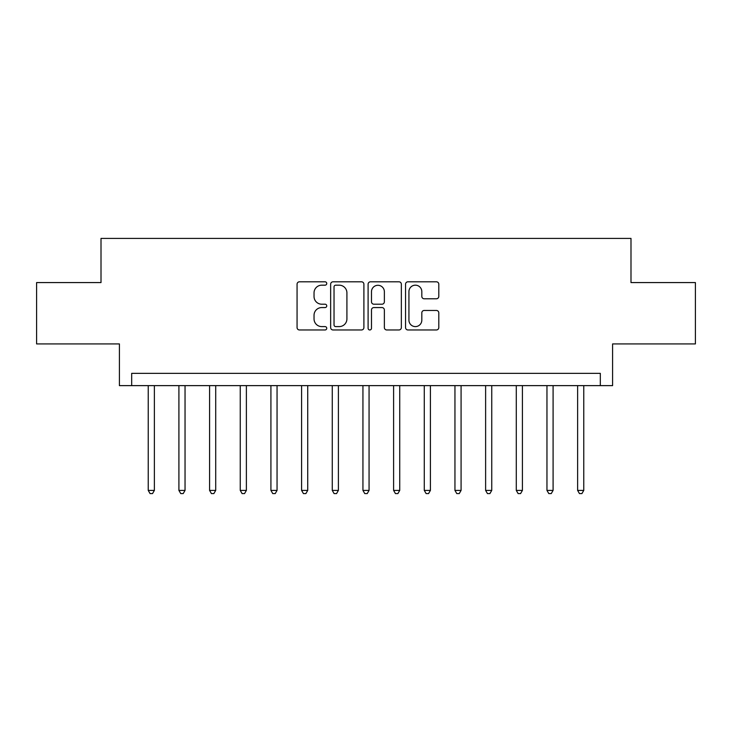 <?xml version="1.0" encoding="UTF-8"?>
<svg xmlns="http://www.w3.org/2000/svg" width="732" height="732" viewBox="0 0 732 732"><rect width="100%" height="100%" fill="white"/><g stroke="black" fill="none" stroke-linecap="round" stroke-linejoin="round"><path stroke-width="1.1" d="M326.747 283.485A1.684 1.684 0 0 0 325.054 281.802L299.47 281.802A2.406 2.406 0 0 0 297.064 284.208L297.064 327.561A2.406 2.406 0 0 0 299.47 329.967L325.054 329.967A1.684 1.684 0 0 0 326.747 328.284A1.684 1.684 0 0 0 325.054 326.6L321.741 326.6A7.704 7.704 0 0 1 314.037 318.896L314.037 315.282A7.704 7.704 0 0 1 321.741 307.568L325.054 307.568A1.684 1.684 0 0 0 326.747 305.885A1.684 1.684 0 0 0 325.054 304.201L321.741 304.201A7.704 7.704 0 0 1 314.037 296.497L314.037 292.882A7.704 7.704 0 0 1 321.741 285.178L325.054 285.178A1.684 1.684 0 0 0 326.747 283.485M436.382 298.784A2.406 2.406 0 0 0 438.797 296.368L438.797 284.208A2.406 2.406 0 0 0 436.382 281.802L407.962 281.802A2.406 2.406 0 0 0 405.555 284.208L405.555 327.561A2.406 2.406 0 0 0 407.962 329.967L436.382 329.967A2.406 2.406 0 0 0 438.797 327.561L438.797 312.866A2.406 2.406 0 0 0 436.382 310.46L424.221 310.46A2.406 2.406 0 0 0 421.815 312.866L421.815 320.159A6.442 6.442 0 0 1 415.373 326.6A6.442 6.442 0 0 1 408.932 320.159L408.932 291.62A6.442 6.442 0 0 1 415.373 285.178A6.442 6.442 0 0 1 421.815 291.62L421.815 296.368A2.406 2.406 0 0 0 424.221 298.784L436.382 298.784M600.322 385.627L612.592 385.627L612.592 343.921L695.4 343.921L695.4 282.579L630.993 282.579L630.993 238.412L101.007 238.412L101.007 282.579L36.6 282.579L36.6 343.921L119.407 343.921L119.407 385.627L600.322 385.627L600.322 373.357L131.678 373.357L131.678 385.627M363.896 284.208A2.406 2.406 0 0 0 361.48 281.802L333.069 281.802A2.406 2.406 0 0 0 330.654 284.208L330.654 327.561A2.406 2.406 0 0 0 333.069 329.967L361.48 329.967A2.406 2.406 0 0 0 363.896 327.561L363.896 284.208M370.52 281.802L398.931 281.802A2.406 2.406 0 0 1 401.346 284.208L401.346 327.561A2.406 2.406 0 0 1 398.931 329.967L386.771 329.967A2.406 2.406 0 0 1 384.364 327.561L384.364 309.984A2.406 2.406 0 0 0 381.958 307.568L373.887 307.568A2.406 2.406 0 0 0 371.481 309.984L371.481 328.284A1.684 1.684 0 0 1 369.797 329.967A1.684 1.684 0 0 1 368.105 328.284L368.105 284.208A2.406 2.406 0 0 1 370.52 281.802M335.714 285.178A1.684 1.684 0 0 0 334.03 286.862L334.03 324.917A1.684 1.684 0 0 0 335.714 326.6L339.209 326.6A7.704 7.704 0 0 0 346.913 318.896L346.913 292.882A7.704 7.704 0 0 0 339.209 285.178L335.714 285.178M384.364 291.739A6.442 6.442 0 0 0 377.922 285.297A6.442 6.442 0 0 0 371.481 291.739L371.481 301.794A2.406 2.406 0 0 0 373.887 304.201L381.958 304.201A2.406 2.406 0 0 0 384.364 301.794L384.364 291.739M148.239 385.627L148.239 490.403L154.379 490.403L154.379 385.627M154.379 490.403L152.53 493.588L150.078 493.588L148.239 490.403M178.91 385.627L178.91 490.403L185.04 490.403L185.04 385.627M185.04 490.403L183.201 493.588L180.749 493.588L178.91 490.403M209.581 385.627L209.581 490.403L215.711 490.403L215.711 385.627M215.711 490.403L213.872 493.588L211.42 493.588L209.581 490.403M240.252 385.627L240.252 490.403L246.382 490.403L246.382 385.627M246.382 490.403L244.543 493.588L242.091 493.588L240.252 490.403M270.922 385.627L270.922 490.403L277.053 490.403L277.053 385.627M277.053 490.403L275.214 493.588L272.762 493.588L270.922 490.403M301.593 385.627L301.593 490.403L307.724 490.403L307.724 385.627M307.724 490.403L305.885 493.588L303.432 493.588L301.593 490.403M332.264 385.627L332.264 490.403L338.394 490.403L338.394 385.627M338.394 490.403L336.555 493.588L334.103 493.588L332.264 490.403M362.935 385.627L362.935 490.403L369.065 490.403L369.065 385.627M369.065 490.403L367.226 493.588L364.774 493.588L362.935 490.403M393.606 385.627L393.606 490.403L399.736 490.403L399.736 385.627M399.736 490.403L397.897 493.588L395.445 493.588L393.606 490.403M424.276 385.627L424.276 490.403L430.407 490.403L430.407 385.627M430.407 490.403L428.568 493.588L426.115 493.588L424.276 490.403M454.947 385.627L454.947 490.403L461.078 490.403L461.078 385.627M461.078 490.403L459.238 493.588L456.786 493.588L454.947 490.403M485.618 385.627L485.618 490.403L491.748 490.403L491.748 385.627M491.748 490.403L489.909 493.588L487.457 493.588L485.618 490.403M516.289 385.627L516.289 490.403L522.419 490.403L522.419 385.627M522.419 490.403L520.58 493.588L518.128 493.588L516.289 490.403M546.96 385.627L546.96 490.403L553.09 490.403L553.09 385.627M553.09 490.403L551.251 493.588L548.799 493.588L546.96 490.403M577.621 385.627L577.621 490.403L583.761 490.403L583.761 385.627M583.761 490.403L581.922 493.588L579.469 493.588L577.621 490.403"/></g></svg>

